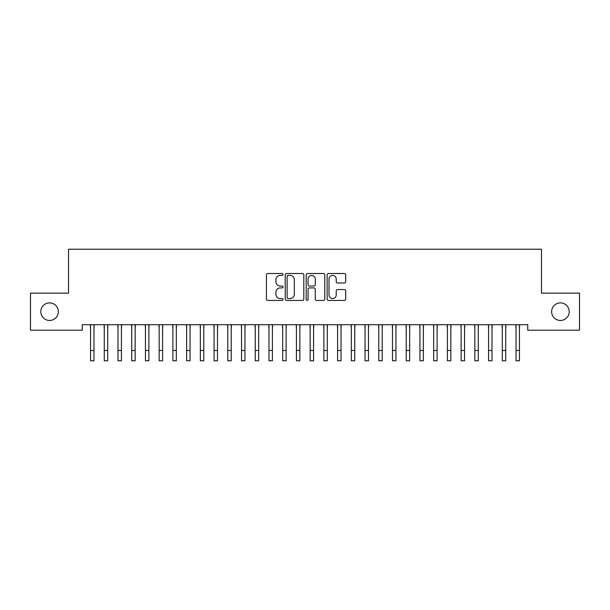 <?xml version="1.0" encoding="UTF-8"?>
<svg xmlns="http://www.w3.org/2000/svg" width="610" height="610" viewBox="0 0 610 610"><rect width="100%" height="100%" fill="white"/><g stroke="black" fill="none" stroke-linecap="round" stroke-linejoin="round"><path stroke-width="0.91" d="M283.04 274.447A0.945 0.945 0 0 0 282.094 273.501L267.782 273.501A1.35 1.35 0 0 0 266.433 274.851L266.433 299.098A1.35 1.35 0 0 0 267.782 300.448L282.094 300.448A0.945 0.945 0 0 0 283.04 299.502A0.945 0.945 0 0 0 282.094 298.557L280.242 298.557A4.308 4.308 0 0 1 275.933 294.249L275.933 292.228A4.308 4.308 0 0 1 280.242 287.912L282.094 287.912A0.945 0.945 0 0 0 283.04 286.974A0.945 0.945 0 0 0 282.094 286.029L280.242 286.029A4.308 4.308 0 0 1 275.933 281.721L275.933 279.7A4.308 4.308 0 0 1 280.242 275.385L282.094 275.385A0.945 0.945 0 0 0 283.04 274.447M551.638 311.679A8.784 8.784 0 0 0 560.422 320.463A8.784 8.784 0 0 0 569.206 311.679A8.784 8.784 0 0 0 560.422 302.895A8.784 8.784 0 0 0 551.638 311.679M40.794 311.679A8.784 8.784 0 0 0 49.578 320.463A8.784 8.784 0 0 0 58.362 311.679A8.784 8.784 0 0 0 49.578 302.895A8.784 8.784 0 0 0 40.794 311.679M344.375 282.994A1.35 1.35 0 0 0 345.717 281.652L345.717 274.851A1.35 1.35 0 0 0 344.375 273.501L328.477 273.501A1.35 1.35 0 0 0 327.128 274.851L327.128 299.098A1.35 1.35 0 0 0 328.477 300.448L344.375 300.448A1.35 1.35 0 0 0 345.717 299.098L345.717 290.878A1.35 1.35 0 0 0 344.375 289.529L337.566 289.529A1.35 1.35 0 0 0 336.224 290.878L336.224 294.958A3.607 3.607 0 0 1 332.618 298.557A3.607 3.607 0 0 1 329.011 294.958L329.011 278.991A3.607 3.607 0 0 1 332.618 275.385A3.607 3.607 0 0 1 336.224 278.991L336.224 281.652A1.35 1.35 0 0 0 337.566 282.994L344.375 282.994M527.757 324.718L82.243 324.718L82.243 330.208L30.5 330.208L30.5 293.151L68.518 293.151L68.518 249.231L541.482 249.231L541.482 293.151L579.5 293.151L579.5 330.208L527.757 330.208L527.757 324.718M303.818 274.851A1.35 1.35 0 0 0 302.476 273.501L286.578 273.501A1.35 1.35 0 0 0 285.228 274.851L285.228 299.098A1.35 1.35 0 0 0 286.578 300.448L302.476 300.448A1.35 1.35 0 0 0 303.818 299.098L303.818 274.851M307.524 273.501L323.422 273.501A1.35 1.35 0 0 1 324.772 274.851L324.772 299.098A1.35 1.35 0 0 1 323.422 300.448L316.62 300.448A1.35 1.35 0 0 1 315.271 299.098L315.271 289.262A1.35 1.35 0 0 0 313.929 287.912L309.415 287.912A1.35 1.35 0 0 0 308.065 289.262L308.065 299.502A0.945 0.945 0 0 1 307.12 300.448A0.945 0.945 0 0 1 306.182 299.502L306.182 274.851A1.35 1.35 0 0 1 307.524 273.501M288.057 275.385A0.945 0.945 0 0 0 287.119 276.33L287.119 297.611A0.945 0.945 0 0 0 288.057 298.557L290.009 298.557A4.308 4.308 0 0 0 294.325 294.249L294.325 279.7A4.308 4.308 0 0 0 290.009 275.385L288.057 275.385M315.271 279.06A3.607 3.607 0 0 0 311.672 275.453A3.607 3.607 0 0 0 308.065 279.06L308.065 284.679A1.35 1.35 0 0 0 309.415 286.029L313.929 286.029A1.35 1.35 0 0 0 315.271 284.679L315.271 279.06M93.978 329.888L94.153 324.718M90.547 329.888L90.371 324.718M90.547 350.475L93.978 350.475L93.978 360.769L90.547 360.769L90.547 325.145M93.978 350.475L93.978 325.145M107.703 329.888L107.878 324.718M104.272 329.888L104.097 324.718M121.428 329.888L121.603 324.718M117.997 329.888L117.822 324.718M104.272 350.475L107.703 350.475L107.703 360.769L104.272 360.769L104.272 325.145M107.703 350.475L107.703 325.145M117.997 350.475L121.428 350.475L121.428 360.769L117.997 360.769L117.997 325.145M121.428 350.475L121.428 325.145M135.153 329.888L135.328 324.718M131.722 329.888L131.547 324.718M148.878 329.888L149.053 324.718M145.447 329.888L145.272 324.718M131.722 350.475L135.153 350.475L135.153 360.769L131.722 360.769L131.722 325.145M135.153 350.475L135.153 325.145M145.447 350.475L148.878 350.475L148.878 360.769L145.447 360.769L145.447 325.145M148.878 350.475L148.878 325.145M162.603 329.888L162.778 324.718M159.172 329.888L158.996 324.718M159.172 350.475L162.603 350.475L162.603 360.769L159.172 360.769L159.172 325.145M162.603 350.475L162.603 325.145M176.328 329.888L176.503 324.718M172.897 329.888L172.721 324.718M172.897 350.475L176.328 350.475L176.328 360.769L172.897 360.769L172.897 325.145M176.328 350.475L176.328 325.145M190.053 329.888L190.228 324.718M186.622 329.888L186.446 324.718M203.778 329.888L203.953 324.718M200.347 329.888L200.171 324.718M217.503 329.888L217.679 324.718M214.072 329.888L213.896 324.718M231.228 329.888L231.404 324.718M227.797 329.888L227.621 324.718M244.953 329.888L245.129 324.718M241.522 329.888L241.346 324.718M258.678 329.888L258.853 324.718M255.247 329.888L255.071 324.718M272.403 329.888L272.579 324.718M268.972 329.888L268.796 324.718M286.128 329.888L286.303 324.718M282.697 329.888L282.521 324.718M299.853 329.888L300.029 324.718M296.422 329.888L296.246 324.718M313.578 329.888L313.753 324.718M310.147 329.888L309.971 324.718M327.303 329.888L327.478 324.718M323.872 329.888L323.696 324.718M341.028 329.888L341.204 324.718M337.597 329.888L337.421 324.718M354.753 329.888L354.928 324.718M351.322 329.888L351.146 324.718M368.478 329.888L368.654 324.718M365.047 329.888L364.871 324.718M382.203 329.888L382.378 324.718M378.772 329.888L378.596 324.718M395.928 329.888L396.103 324.718M392.497 329.888L392.321 324.718M409.653 329.888L409.828 324.718M406.222 329.888L406.046 324.718M423.378 329.888L423.553 324.718M419.947 329.888L419.771 324.718M437.103 329.888L437.279 324.718M433.672 329.888L433.496 324.718M450.828 329.888L451.003 324.718M447.397 329.888L447.221 324.718M464.553 329.888L464.728 324.718M461.122 329.888L460.946 324.718M186.622 350.475L190.053 350.475L190.053 360.769L186.622 360.769L186.622 325.145M190.053 350.475L190.053 325.145M200.347 350.475L203.778 350.475L203.778 360.769L200.347 360.769L200.347 325.145M203.778 350.475L203.778 325.145M214.072 350.475L217.503 350.475L217.503 360.769L214.072 360.769L214.072 325.145M217.503 350.475L217.503 325.145M227.797 350.475L231.228 350.475L231.228 360.769L227.797 360.769L227.797 325.145M231.228 350.475L231.228 325.145M241.522 350.475L244.953 350.475L244.953 360.769L241.522 360.769L241.522 325.145M244.953 350.475L244.953 325.145M255.247 350.475L258.678 350.475L258.678 360.769L255.247 360.769L255.247 325.145M258.678 350.475L258.678 325.145M268.972 350.475L272.403 350.475L272.403 360.769L268.972 360.769L268.972 325.145M272.403 350.475L272.403 325.145M282.697 350.475L286.128 350.475L286.128 360.769L282.697 360.769L282.697 325.145M286.128 350.475L286.128 325.145M296.422 350.475L299.853 350.475L299.853 360.769L296.422 360.769L296.422 325.145M299.853 350.475L299.853 325.145M310.147 350.475L313.578 350.475L313.578 360.769L310.147 360.769L310.147 325.145M313.578 350.475L313.578 325.145M323.872 350.475L327.303 350.475L327.303 360.769L323.872 360.769L323.872 325.145M327.303 350.475L327.303 325.145M337.597 350.475L341.028 350.475L341.028 360.769L337.597 360.769L337.597 325.145M341.028 350.475L341.028 325.145M351.322 350.475L354.753 350.475L354.753 360.769L351.322 360.769L351.322 325.145M354.753 350.475L354.753 325.145M365.047 350.475L368.478 350.475L368.478 360.769L365.047 360.769L365.047 325.145M368.478 350.475L368.478 325.145M378.772 350.475L382.203 350.475L382.203 360.769L378.772 360.769L378.772 325.145M382.203 350.475L382.203 325.145M392.497 350.475L395.928 350.475L395.928 360.769L392.497 360.769L392.497 325.145M395.928 350.475L395.928 325.145M406.222 350.475L409.653 350.475L409.653 360.769L406.222 360.769L406.222 325.145M409.653 350.475L409.653 325.145M419.947 350.475L423.378 350.475L423.378 360.769L419.947 360.769L419.947 325.145M423.378 350.475L423.378 325.145M433.672 350.475L437.103 350.475L437.103 360.769L433.672 360.769L433.672 325.145M437.103 350.475L437.103 325.145M447.397 350.475L450.828 350.475L450.828 360.769L447.397 360.769L447.397 325.145M450.828 350.475L450.828 325.145M461.122 350.475L464.553 350.475L464.553 360.769L461.122 360.769L461.122 325.145M464.553 350.475L464.553 325.145M478.278 329.888L478.453 324.718M474.847 329.888L474.671 324.718M474.847 350.475L478.278 350.475L478.278 360.769L474.847 360.769L474.847 325.145M478.278 350.475L478.278 325.145M492.003 329.888L492.178 324.718M488.572 329.888L488.396 324.718M488.572 350.475L492.003 350.475L492.003 360.769L488.572 360.769L488.572 325.145M492.003 350.475L492.003 325.145M505.728 329.888L505.904 324.718M502.297 329.888L502.121 324.718M502.297 350.475L505.728 350.475L505.728 360.769L502.297 360.769L502.297 325.145M505.728 350.475L505.728 325.145M519.453 329.888L519.629 324.718M516.022 329.888L515.846 324.718M516.022 350.475L519.453 350.475L519.453 360.769L516.022 360.769L516.022 325.145M519.453 350.475L519.453 325.145"/></g></svg>
